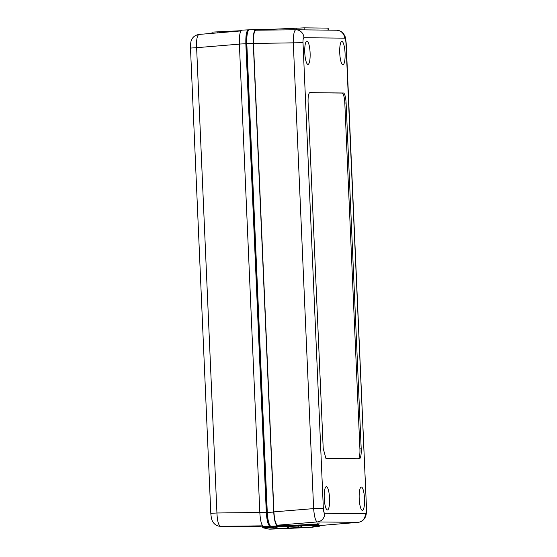 <?xml version="1.0" encoding="UTF-8"?>
<svg xmlns="http://www.w3.org/2000/svg" width="557" height="557" viewBox="0 0 557 557"><rect width="100%" height="100%" fill="white"/><g stroke="black" fill="none" stroke-linecap="round" stroke-linejoin="round"><path stroke-width="0.84" d="M323.199 448.42L308.098 102.599A9.984 2.277 87.3 0 1 309.915 92.643A9.984 2.277 87.3 0 1 309.943 92.643L343.384 93.005A9.984 2.277 87.3 0 1 346.106 103.003L361.201 448.824A9.984 2.277 87.3 0 1 359.383 458.773L325.915 458.418L323.199 448.42M326.388 486.672A11.648 2.653 87.3 0 0 326.353 486.672A11.648 2.653 87.3 0 0 324.237 498.362A11.648 2.653 87.3 0 0 327.405 509.947A11.648 2.653 87.3 0 0 327.439 509.947A11.648 2.653 87.3 0 0 329.556 498.264A11.648 2.653 87.3 0 0 326.388 486.672M361.354 487.048A11.648 2.653 87.3 0 0 361.319 487.048A11.648 2.653 87.3 0 0 359.202 498.731A11.648 2.653 87.3 0 0 362.37 510.323A11.648 2.653 87.3 0 0 362.405 510.323A11.648 2.653 87.3 0 0 364.515 498.64A11.648 2.653 87.3 0 0 361.354 487.048M306.935 41.1A11.648 2.653 87.3 0 0 306.9 41.1A11.648 2.653 87.3 0 0 304.783 52.783A11.648 2.653 87.3 0 0 307.951 64.375A11.648 2.653 87.3 0 0 307.986 64.375A11.648 2.653 87.3 0 0 310.096 52.685A11.648 2.653 87.3 0 0 306.935 41.1M341.894 41.476A11.648 2.653 87.3 0 0 341.859 41.476A11.648 2.653 87.3 0 0 339.749 53.159A11.648 2.653 87.3 0 0 342.91 64.751A11.648 2.653 87.3 0 0 342.945 64.751A11.648 2.653 87.3 0 0 345.062 53.061A11.648 2.653 87.3 0 0 341.894 41.476M323.339 508.263A4.985 1.135 -92.7 0 0 324.696 513.262A8.32 8.104 90.6 0 1 317.246 521.937C315.52 521.115 314.315 516.673 313.626 508.611L293.302 43.035C293.281 34.959 294.103 30.544 295.76 29.779A8.32 8.104 90.6 0 1 303.934 37.723A4.985 1.135 -92.7 0 0 303.008 42.694L323.339 508.263L313.626 508.611L273.912 511.862C274.441 519.946 275.652 524.388 277.532 525.188L293.873 525.362L319.21 523.865M358.074 522.362L317.246 521.937L277.532 525.188M303.934 37.723L344.609 38.161A8.32 8.104 -89.4 0 0 336.602 30.217L295.76 29.779M255.9 30.196L295.746 29.779L255.9 30.196C254.103 30.962 253.289 35.383 253.463 43.46L273.912 511.862M317.775 525.62L318.987 525.62M298.274 525.529L298.399 526.024L294.159 526.212L294.033 525.801L298.274 525.529L298.594 526.017L316.822 525.376L317.26 524.715L318.444 524.722L317.984 525.39L312.783 527.096A1.664 1.622 90.6 0 1 312.352 527.173L311.3 527.166A1.664 1.622 -89.4 0 0 311.732 527.082L297.306 527.625L298.594 526.017M294.033 525.801L293.873 525.362M298.28 525L298.468 525.523L317.058 524.715M306.42 525.69L306.51 525.035L317.058 524.708L316.613 525.376L311.878 527.082L316.822 525.376L318.353 525.432M318.848 524.478L318.43 524.436L319.245 523.852L318.597 523.963M319.976 525.543A13.814 3.147 -92.7 0 1 318.973 526.365A13.814 3.147 -92.7 0 1 318.931 526.365L315.596 526.33M328.254 30.127L328.164 28.122L304.122 27.85L265.376 29.57L255.837 29.465A13.814 3.147 -92.7 0 0 255.795 29.472A13.814 3.147 -92.7 0 0 253.282 43.237L273.752 512.085A13.814 3.147 -92.7 0 0 277.511 525.919L271.036 526.219L287.482 526.4A3.328 0.759 -92.7 0 1 287.684 526.518L288.972 528.015A1.664 0.376 87.3 0 0 289.076 528.078L306.239 527.465L294.562 528.133A1.664 0.376 87.3 0 0 294.569 528.133A1.664 0.376 87.3 0 0 294.576 528.133L302.904 527.744A1.664 0.376 -92.7 0 1 302.904 527.744A1.664 0.376 -92.7 0 1 302.897 527.744L305.612 527.618A1.664 0.397 87.3 0 0 305.619 527.618L311.878 527.082A1.664 1.622 -89.4 0 1 311.447 527.166M265.397 30.099L265.376 29.57M287.684 526.518L294.159 526.212A3.328 0.759 87.3 0 0 293.95 526.093L277.511 525.919M255.754 29.472L249.362 29.772A13.814 3.147 87.3 0 0 249.32 29.772A13.814 3.147 87.3 0 0 246.807 43.537L267.276 512.384A13.814 3.147 87.3 0 0 271.036 526.219M247.774 31.867A12.15 2.771 87.3 0 0 246.215 43.585L266.685 512.44A12.15 2.771 87.3 0 0 269.344 524.276M309.671 92.72L342.089 93.068A9.984 2.277 -92.7 0 1 344.811 103.066L359.906 448.886A9.984 2.277 -92.7 0 1 358.339 458.766M293.643 528.127L293.685 528.127A1.664 0.376 -92.7 0 1 293.602 528.182L276.648 528.851L288.101 528.12A1.664 0.376 -92.7 0 1 287.997 528.057L286.716 526.567A3.328 0.759 87.3 0 0 286.507 526.442L270.103 526.254C268.119 525.46 266.852 520.802 266.302 512.28L245.846 43.738C245.651 35.209 246.507 30.579 248.429 29.848L249.049 29.834M248.387 29.848L241.912 30.148L248.387 29.848M241.954 30.148C240.032 30.879 239.176 35.509 239.378 44.052L259.827 512.586C260.377 521.108 261.644 525.766 263.628 526.553L280.032 526.741A3.328 0.759 -92.7 0 1 280.234 526.859L274.845 527.131L274.712 526.609M263.412 527.855L271.538 527.291L275.959 528.614L278.855 528.489L275.061 527.117L274.921 526.609M293.602 528.182A1.664 0.376 -92.7 0 1 293.595 528.182L284.446 528.607A1.664 0.376 87.3 0 0 284.453 528.607A1.664 0.376 87.3 0 0 284.46 528.607L293.602 528.182M212.057 33.343L212.008 32.125L241.063 30.705M263.05 526.915L272.93 526.664M262.939 526.233L262.062 526.274M271.287 526.713L271.538 527.291L274.845 527.131M275.959 528.614L268.759 529.087M262.591 525.85L220.558 526.309A8.32 8.104 90.6 0 1 220.391 526.309C217.78 526.219 215.622 525.209 213.902 523.288C212.941 521.818 211.472 521.227 210.804 513.352L216.938 512.983C217.314 521.067 218.525 525.509 220.558 526.309L261.191 526.748M239.378 44.142L196.621 47.686C196.294 39.631 197.115 35.209 199.079 34.43L199.009 34.43C192.757 35.599 191.921 39.38 191.316 40.675C190.856 41.121 190.585 43.578 190.487 48.062L196.621 47.686L216.938 512.983L259.827 512.496M262.41 526.281L262.048 526.274L262.646 527.214L268.411 526.804L268.732 527.437M263.196 527.848L262.646 527.214M287.621 526.456L286.611 526.442L288.053 528.12L287.997 526.88M280.067 526.748L274.726 526.999L279.008 528.544L288.053 528.12M274.726 526.999L262.918 527.744M269.985 529.136L279.008 528.544M268.927 529.122L269.254 529.129A1.664 1.622 -89.4 0 0 269.344 529.129L270.396 529.143A1.664 1.622 90.6 0 1 270.312 529.143L270.312 529.143A1.664 1.622 90.6 0 1 270.166 529.143L270.027 529.15M293.643 528.182L270.166 529.143A1.664 1.622 90.6 0 1 270.075 529.136M344.609 38.161A4.985 1.135 -92.7 0 1 345.96 43.154L346.182 43.168C345.66 38.517 345.152 36.038 344.679 35.739C343.982 34.499 342.722 30.851 336.595 30.217A8.32 8.104 -89.4 0 0 336.595 30.217M318.917 525.627L357.991 522.369C360.658 522.076 362.781 520.865 364.348 518.727C365.288 517.049 366.548 516.165 366.513 508.743L345.96 43.154M366.29 508.729A4.985 1.135 -92.7 0 1 365.371 513.7L324.696 513.262M318.848 525.634L357.921 522.375A8.32 8.104 -89.4 0 0 365.371 513.7M253.463 43.46L303.008 42.694M301.908 525.3L301.929 525.871L300.021 527.493A1.664 0.362 -92.7 0 0 300.126 527.563L289.076 528.078M317.838 523.733A0.668 0.648 -89.4 0 0 317.246 524.422L318.43 524.436A0.668 0.648 90.6 0 1 319.029 523.74M304.122 27.85L304.213 29.869M328.08 30.12L327.989 28.108M296.199 29.779L296.129 28.135M287.482 526.4L293.95 526.093M288.972 528.015L297.306 527.625A1.664 0.376 -92.7 0 0 297.41 527.688M318.604 524.729L318.151 525.39L312.93 527.096A1.664 1.622 -89.3 0 1 312.498 527.173L312.352 527.173M300.126 527.563L311.3 527.166M312.498 527.173L294.562 528.133M266.685 512.44L267.276 512.412M253.282 43.237L246.215 43.585M267.276 512.384L273.752 512.085M342.089 93.068L343.384 93.005M346.106 103.003L344.811 103.066M359.906 448.886L361.201 448.824M286.716 526.567L280.234 526.859M280.032 526.741L286.507 526.442M288.101 528.12L278.96 528.551A1.664 0.376 87.3 0 1 278.855 528.489L287.997 528.057M270.131 529.136L281.563 528.739A1.664 0.355 87.3 0 0 281.563 528.739L270.396 529.143M278.96 528.551L269.344 529.129M217.133 31.819L217.181 32.919M269.198 529.129A1.664 1.622 90.6 0 1 269.108 529.129L263.183 527.841M269.177 529.129A1.664 1.622 -89.4 0 0 269.254 529.129L270.166 529.143M261.177 526.748L261.163 526.748A8.32 8.104 -89.4 0 1 260.996 526.748A8.32 8.104 -89.4 0 0 260.996 526.748L220.384 526.309A8.32 8.104 90.6 0 1 220.384 526.309M245.846 43.738L239.371 44.052M259.827 512.586L266.302 512.28M270.103 526.254L263.628 526.553M271.141 527.173L276.168 528.677M366.513 508.743L346.182 43.168M313.173 527.117L318.381 525.425L318.855 524.75M249.32 29.772L255.795 29.472M210.804 513.352L190.487 48.062M240.909 30.934L199.009 34.43M262.695 527.73L263.141 527.834"/></g></svg>
